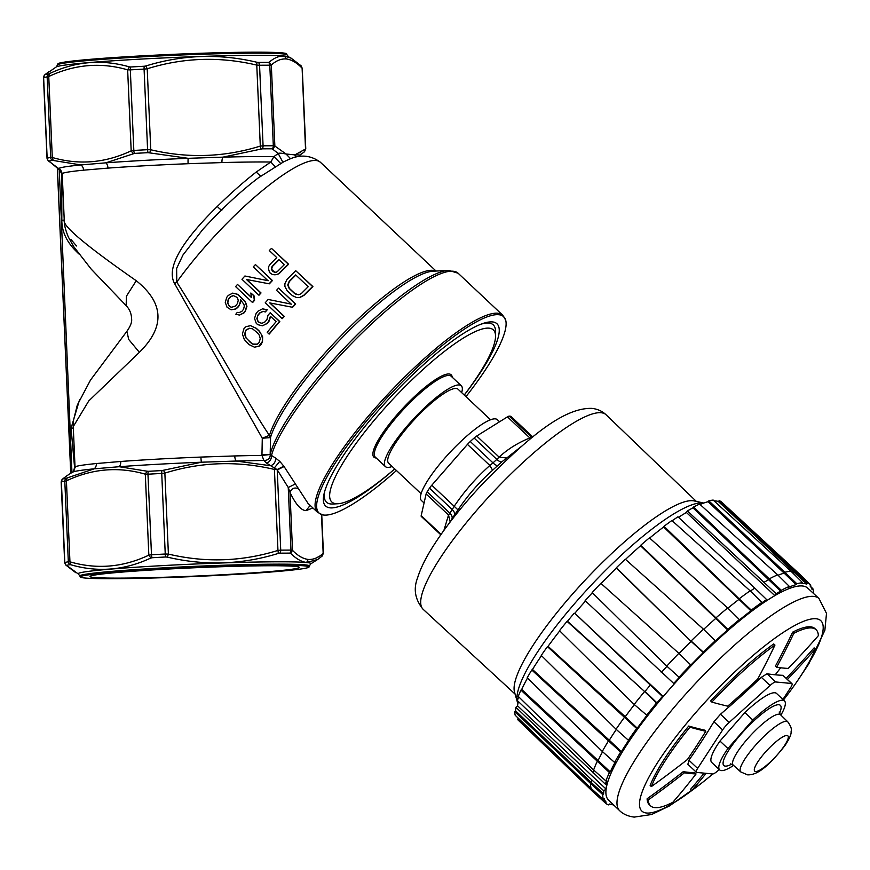 <?xml version="1.0" encoding="UTF-8"?>
<svg xmlns="http://www.w3.org/2000/svg" width="870" height="870" viewBox="0 0 870 870"><rect width="100%" height="100%" fill="white"/><g stroke="black" fill="none" stroke-linecap="round" stroke-linejoin="round"><path stroke-width="1.3" d="M139.374 352.317L128.695 339.43L126.9 331.296L90.48 380.103L77.299 405.061L73.417 420.58L73.254 426.594L88.783 400.907L139.374 352.317C165.169 326.913 164.125 303.054 136.253 280.727C85.238 245.155 61.291 224.917 64.413 220.034L61.824 220.284L61.792 174.163L59.345 168.998M83.585 170.172A6.09 4.948 84.3 0 0 80.877 164.941A117.994 4.698 177.5 0 0 59.236 168.954C60.052 168.639 61.041 170.248 62.216 173.772A114.949 4.567 -2.5 0 1 83.585 170.172L107.956 168.106A114.949 4.567 -2.5 0 1 188.094 163.712L221.948 162.581A114.949 4.567 -2.5 0 1 270.809 162.027L256.204 172.064C243.937 181.612 230.963 193.064 217.293 206.429C180.416 242.752 166.181 268.471 174.598 283.587L262.283 438.23L261.946 455.412A114.949 4.567 177.5 0 0 234.748 455.945L200.905 457.076A114.949 4.567 177.5 0 0 120.767 461.47L96.385 463.536A114.949 4.567 177.5 0 0 75.027 467.125C74.146 470.811 73.297 472.497 72.482 472.192L72.482 472.192A117.994 4.698 -2.5 0 1 94.145 468.832A6.09 4.948 84.3 0 0 96.385 463.536M78.768 253.877L74.505 249.581L75.157 248.831M74.505 249.581C66.044 240.533 61.813 230.767 61.824 220.284M136.253 280.727L126.433 296.181L126.139 305.609L91.241 269.167L73.602 246.482L68.295 236.923C65.511 230.071 64.173 224.721 64.271 220.882L62.216 173.772M73.406 471.431L74.581 467.527L71.079 428.214L73.504 427.975M71.079 428.214L79.561 399.721M120.767 461.47A6.09 3.654 -94.2 0 1 119.168 466.712L94.145 468.832L66.294 478.25A3.382 3.219 80.3 0 0 64.804 481.23L66.414 480.838L67.099 477.956M234.748 455.945A6.09 2.382 -91.5 0 0 236.172 461.046L201.427 462.209A6.09 0.598 87.7 0 1 200.905 457.076M307.947 503.251L283.837 466.179L277.084 469.582L270.744 465.754C274.05 464.341 275.692 461.796 275.659 458.12L271.494 455.445C271.581 459.121 269.95 461.676 266.59 463.123L263.904 460.491L261.946 455.412L270.168 454.51L261.935 454.662M266.59 463.123L270.744 465.754L236.172 461.046A117.994 4.698 -2.5 0 1 263.904 460.491C267.906 460.35 270.015 458.577 270.233 455.162L270.157 454.869M269.972 437.653L270.57 437.403A122.703 26.818 -46.8 0 1 343.563 336.19A122.703 26.818 -46.8 0 1 433.119 271.212L448.615 270.342A134.252 29.341 -46.8 0 0 348.652 343.476A134.252 29.341 -46.8 0 0 270.168 454.51L270.57 437.403A3.382 3.034 -163.9 0 0 269.559 435.196L269.972 437.653L262.283 438.23L269.352 435.337C246.743 401.701 212.824 338.8 176.773 282.097L174.598 283.587M222.589 209.55C221.73 210.399 219.969 209.365 217.293 206.429M275.05 166.485L270.809 162.027L273.941 156.6L278.204 153.479L282.859 162.19L287.568 160.015C299.584 154.131 310.557 154.903 320.497 162.353L320.497 162.353A121.713 26.6 -46.8 0 0 260.793 191.911A121.713 26.6 -46.8 0 0 176.773 282.097L176.632 268.417L182.983 254.975L202.775 229.473M188.094 163.712A6.09 0.598 87.7 0 1 188.159 158.318L222.905 157.155A117.994 4.698 177.5 0 1 273.941 156.6L280.564 163.364M43.75 77.517L43.63 77.604A3.382 3.317 -103.8 0 1 45.164 74.624L56.278 66.936A116.504 4.633 -2.5 0 1 160.352 58.105A116.504 4.633 -2.5 0 1 284.436 56.05A116.504 4.633 -2.5 0 1 288.503 56.8L291.135 58.159L284.566 56.115C279.531 55.658 274.409 57.692 269.2 62.194L268.428 62.379A3.382 2.49 90 0 1 269.798 65.206L271.32 65.043L274.855 146.019L273.321 145.768A3.382 2.49 90 0 1 272.201 148.792L278.204 153.479C278.955 152.935 281.575 153.109 286.078 154.012L294.908 154.882C299.03 154.816 300.52 155.034 299.356 155.545L304.5 151.739L305.762 148.868M221.948 162.581A6.09 2.382 -91.5 0 1 222.905 157.155L262.087 148.846A3.382 2.229 -90.5 0 0 263.077 145.823L260.304 146.095L256.77 65.109L259.554 65.25L263.077 145.823A131.859 5.242 -2.5 0 1 273.321 145.768L269.798 65.206A131.859 5.242 177.5 0 0 259.554 65.25A3.382 2.229 -90.5 0 0 258.314 62.433L256.9 62.259C219.523 53.407 182.526 54.647 145.899 65.968L144.322 66.24A3.382 0.729 87 0 0 144.083 69.121L147.215 68.773L150.749 149.76L147.595 149.683A3.382 0.729 87 0 0 148.096 152.663L188.159 158.318A117.994 4.698 177.5 0 0 105.901 162.831L134.502 153.403A3.382 1.087 -93.3 0 1 133.828 150.445L131.185 150.825L133.164 153.696M53.233 160.45L52.287 157.492L50.677 157.47A3.382 3.219 80.3 0 0 52.407 160.341L80.877 164.941L105.901 162.831A6.09 3.654 -94.2 0 1 107.956 168.106M71.601 472.747L70.742 472.845L57.485 169.389L58.714 169.269L48.937 161.037A3.382 3.317 -103.8 0 1 47.154 158.177L43.63 77.604A131.859 5.242 177.5 0 1 47.154 76.897L48.753 76.516L52.287 157.492C79.029 165.256 105.324 163.038 131.185 150.825L127.651 69.85L130.315 69.872L133.828 150.445A131.859 5.242 -2.5 0 1 147.595 149.683L144.083 69.121A131.859 5.242 177.5 0 0 130.315 69.872A3.382 1.087 -93.3 0 1 130.728 66.99L129.38 66.881C102.138 59.051 75.483 61.302 49.438 73.635L48.644 73.928A3.382 3.219 80.3 0 0 47.154 76.897L50.677 157.47A131.859 5.242 -2.5 0 0 47.154 158.177M57.55 169.4L58.529 169.019L57.888 168.247M57.518 168.845L58.529 169.019M70.807 473.421L70.796 472.856M62.868 478.804L66.925 475.716L62.814 478.946A130.163 5.176 -2.5 0 1 66.294 478.25M147.03 471.203L119.168 466.712A117.994 4.698 -2.5 0 1 201.427 462.209L161.972 470.572A3.382 0.729 87 0 0 161.733 473.443L164.865 473.106L168.399 554.081L165.246 554.016A3.382 0.729 87 0 0 165.746 556.985L167.344 557.126C204.841 565.946 241.838 564.706 278.346 553.407L279.748 553.168A3.382 2.229 -90.5 0 0 280.727 550.155L277.954 550.416L274.42 469.441L277.084 469.582L288.242 487.494L289.982 492.333L292.516 550.351L290.971 550.101A3.382 2.49 90 0 1 289.851 553.124L290.645 553.353C296.289 558.888 301.64 561.922 306.675 562.455L317.648 559.486L310.644 563.923A116.504 4.633 177.5 0 0 306.544 562.531A116.504 4.633 177.5 0 0 174.511 564.978A116.504 4.633 177.5 0 0 78.42 574.069L66.588 565.369A3.382 3.317 -103.8 0 1 64.804 562.498L64.804 562.498A131.859 5.242 -2.5 0 1 68.328 561.792A3.382 3.219 80.3 0 0 70.068 564.663L70.883 564.782C97.799 572.601 124.443 570.35 150.825 558.029L152.163 557.735A3.382 1.087 -93.3 0 1 151.489 554.766L148.835 555.158L145.301 474.183L147.965 474.204A3.382 1.087 -93.3 0 1 148.389 471.322L147.03 471.203L145.301 474.183C118.57 466.418 92.274 468.636 66.414 480.838L69.948 561.824L68.328 561.792L64.804 481.23A131.859 5.242 177.5 0 0 61.281 481.936A3.382 3.317 -103.8 0 1 62.814 478.946M275.659 458.12L279.759 461.372L274.648 467.549L274.42 469.441C237.466 460.676 200.948 461.894 164.865 473.106L163.56 470.3M448.615 270.342L458.12 273.234A135.242 29.558 133.2 0 0 453.248 271.244A135.242 29.558 133.2 0 0 354.112 340.909A135.242 29.558 133.2 0 0 271.494 455.445L270.233 455.162M296.713 297.605L299.835 297.529L304.108 295.267A121.713 26.6 -46.8 0 1 312.896 286.578L295.778 270.733L312.602 286.556A122.724 26.829 133.2 0 0 303.826 295.234L299.552 297.496L296.713 297.605L292.44 295.659L287.078 290.613L284.903 286.491L284.881 283.696L287.002 279.411A122.724 26.829 -46.8 0 1 295.778 270.733M292.331 307.24L292.603 307.262A121.713 26.6 -46.8 0 1 295.68 303.989L278.574 288.133L295.398 303.956A122.724 26.829 133.2 0 0 292.331 307.24L269.7 302.901L284.022 316.365A122.724 26.829 133.2 0 0 282.076 318.561L265.252 302.738A122.724 26.829 -46.8 0 1 268.177 299.454L291.2 304.13L276.529 290.319A122.724 26.829 -46.8 0 1 278.574 288.133M282.076 318.561L282.348 318.594A121.713 26.6 -46.8 0 1 284.294 316.397L270.015 302.967M291.472 304.152L268.177 299.454M269.015 333.993L269.298 334.015A121.713 26.6 -46.8 0 1 279.792 321.519L270.211 312.743L279.509 321.498A122.724 26.829 133.2 0 0 269.015 333.993L267.22 332.307A122.724 26.829 -46.8 0 1 276.138 321.65L270.418 316.256L268.721 321.28A122.724 26.829 133.2 0 0 266.873 323.488L262.403 325.815L257.683 324.63L256.248 323.281L254.529 318.409L256.139 313.385A122.724 26.829 -46.8 0 1 257.988 311.177L262.544 308.85L266.992 309.709A122.724 26.829 133.2 0 0 265.089 311.917L263.034 311.297L259.771 312.863A122.724 26.829 133.2 0 0 257.922 315.07L256.867 318.648L258.107 321.78L261.87 323.368L265.078 321.802A122.724 26.829 -46.8 0 1 266.927 319.594L267.993 315.31A122.724 26.829 -46.8 0 1 270.211 312.743M262.403 325.815L267.144 323.51A121.713 26.6 -46.8 0 1 268.993 321.302L270.69 316.288M265.089 311.917L265.361 311.938A121.713 26.6 -46.8 0 1 267.264 309.742L262.544 308.85M262.153 323.39L259.097 322.476L257.607 320.432L257.335 316.897L258.205 315.092A121.713 26.6 -46.8 0 1 260.054 312.885L263.305 311.329M254.442 347.163L259.097 346.238L261.141 344.357L262.49 341.801L262.653 336.831L259.532 331.307L256.302 328.284L250.56 325.685L256.03 328.251L259.249 331.285L261.522 334.711L262.577 338.919L262.207 341.779L258.803 346.216L254.442 347.163L249.048 344.607L244.307 339.517L242.382 333.928L244.035 328.512L246.101 326.62L250.56 325.685M274.92 274.8L277.693 274.387L279.835 272.908A121.713 26.6 -46.8 0 1 288.612 264.23L271.494 248.374L288.307 264.197A122.724 26.829 133.2 0 0 279.553 272.886L277.41 274.365L274.92 274.8L272.44 274.55L269.58 272.56L268.482 268.743L268.819 266.285L270.244 264.132A122.724 26.829 -46.8 0 1 276.78 257.607L269.265 250.538A122.724 26.829 -46.8 0 1 271.494 248.374M269.08 283.794L269.363 283.816A121.713 26.6 -46.8 0 1 272.451 280.542L255.628 264.719L272.169 280.51A122.724 26.829 133.2 0 0 269.08 283.794L246.427 279.455L260.739 292.918A122.724 26.829 133.2 0 0 258.792 295.115L241.969 279.292A122.724 26.829 -46.8 0 1 244.905 275.997L267.96 280.684L253.279 266.873A122.724 26.829 -46.8 0 1 255.345 264.687M258.792 295.115L259.064 295.147A121.713 26.6 -46.8 0 1 261.022 292.951L246.732 279.509M268.232 280.705L244.905 275.997M251.419 297.29L237.488 284.425L251.452 297.551L250.854 292.994L253.714 295.691L254.312 300.248A122.724 26.829 133.2 0 0 252.43 302.445L235.607 286.621A122.724 26.829 -46.8 0 1 237.488 284.425M252.43 302.445L252.702 302.477A121.713 26.6 -46.8 0 1 254.595 300.27L253.986 295.713L250.854 292.994M239.511 315.092L244.165 312.776A121.713 26.6 -46.8 0 1 245.351 311.297L246.95 306.273L245.253 301.401L237.738 294.332L232.714 293.114L237.466 294.31L244.981 301.379L246.667 306.24L245.079 311.275A122.724 26.829 133.2 0 0 243.883 312.743L239.511 315.092L235.835 314.211A122.724 26.829 -46.8 0 1 237.292 312.363L238.956 312.635L241.795 311.438A122.724 26.829 -46.8 0 1 243.589 309.22L244.329 306.001L243.861 304.261L240.533 299.813L240.142 303.369L238.989 305.555A122.724 26.829 133.2 0 0 237.499 307.393L235.672 308.904L231.181 309.829L227.026 307.208L225.254 302.325L226.766 297.29A122.724 26.829 -46.8 0 1 228.255 295.452L232.714 293.114M239.228 312.667L237.292 312.363M231.181 309.829L235.944 308.926L237.782 307.425A121.713 26.6 -46.8 0 1 239.272 305.577L240.805 299.846M283.892 161.679L258.455 177.784C239.815 191.933 220.904 209.55 201.731 230.626L201.862 230.485M305.642 148.933L294.908 154.882L295.582 157.285M290.645 158.808L286.078 154.012L274.855 146.019L272.995 149.02M304.761 565.902A114.503 4.557 177.5 0 0 177.6 568.175A114.503 4.557 177.5 0 0 80.301 577.038A114.503 4.557 177.5 0 0 84.564 577.974A114.503 4.557 177.5 0 0 209.115 575.831A114.503 4.557 177.5 0 0 309.024 567.044A114.503 4.557 177.5 0 0 304.761 565.902M295.441 566.413A104.813 4.165 -2.5 0 1 299.28 567.196A104.813 4.165 -2.5 0 1 211.149 575.342A104.813 4.165 -2.5 0 1 93.873 577.462A104.813 4.165 -2.5 0 1 90.023 576.342A104.813 4.165 -2.5 0 1 182.298 568.327A104.813 4.165 -2.5 0 1 295.441 566.413M318.279 556.941L317.485 557.235M312.885 507.96L306.044 510.646C300.966 510.364 295.604 504.252 289.982 492.333C291.646 488.385 294.462 487.167 298.421 488.668M295.528 483.872L288.242 487.494L290.971 550.101A131.859 5.242 -2.5 0 0 280.727 550.155L277.225 469.963L284.077 466.548M61.4 481.849L64.804 562.498M283.837 466.179L279.759 461.372M465.961 396.655A134.785 29.46 133.2 0 0 505.677 320.149A134.785 29.46 133.2 0 0 498.814 314.722A134.785 29.46 133.2 0 0 376.449 409.444A134.785 29.46 133.2 0 0 322.531 514.844A134.785 29.46 133.2 0 0 323.836 515.051A134.785 29.46 133.2 0 0 396.459 470.529M464.243 395.034A117.994 25.795 133.2 0 0 495.53 336.212A117.994 25.795 133.2 0 0 380.549 412.891A117.994 25.795 133.2 0 0 337.941 503.741A117.994 25.795 133.2 0 0 394.741 468.908A125.095 27.34 -46.8 0 1 330.121 507.852A125.095 27.34 -46.8 0 1 323.335 499.489A125.095 27.34 -46.8 0 1 391.413 396.154A125.095 27.34 -46.8 0 1 490.397 321.889A125.095 27.34 -46.8 0 1 492.529 321.922A125.095 27.34 -46.8 0 1 464.275 395.078M300.628 152.609L299.824 152.913M304.054 152.065L305.522 149.02L302.118 68.371M323.292 553.266L321.715 556.387M286.621 53.831A114.503 4.557 177.5 0 0 282.358 52.896A114.503 4.557 177.5 0 0 157.807 55.038A114.503 4.557 177.5 0 0 57.898 63.825L57.54 64.913A114.883 4.567 177.5 0 1 156.959 56.082A114.883 4.567 177.5 0 1 282.772 53.886A114.883 4.567 177.5 0 1 287.078 54.897L286.621 53.831M299.889 294.332L301.672 293.223A122.724 26.829 -46.8 0 1 308.219 286.698L295.691 274.92A122.724 26.829 133.2 0 0 289.155 281.434L287.731 284.99L289.177 288.438L294.549 293.484L296.333 294.462L299.889 294.332M298.399 294.778L294.832 293.505L289.46 288.459L288.013 285.012L289.438 281.467A121.713 26.6 -46.8 0 1 295.865 275.072M260.271 338.68L259.282 335.178L257.433 332.797L252.485 328.784L249.179 328.24L245.818 330.187L244.644 334.167L245.688 337.669L252.485 344.063L257.292 344.161L259.064 342.649L260.271 338.68M256.03 344.629L252.778 344.085L250.353 342.443L245.971 337.69L245.057 332.405L246.101 330.219L249.462 328.273M284.294 264.687L278.933 259.63A122.724 26.829 133.2 0 0 272.027 266.514L271.331 269.341L273.126 271.723L275.975 272.321L277.399 271.56A122.724 26.829 -46.8 0 1 284.294 264.687M274.833 272.397L271.614 269.363L272.321 266.546A121.713 26.6 -46.8 0 1 279.096 259.782M228.832 305.696L231.279 307.349L235.411 306.077A122.724 26.829 -46.8 0 1 237.499 303.499L238.239 300.28L237.369 297.496L233.236 295.561L230.343 296.768A122.724 26.829 133.2 0 0 228.255 299.345L227.559 302.564L228.832 305.696L227.842 302.597L228.538 299.367A121.713 26.6 -46.8 0 1 230.626 296.79L233.508 295.593M231.55 307.371L229.114 305.718M337.941 503.741L332.949 504.013A121.713 26.6 -46.8 0 1 326.489 502.186A121.713 26.6 -46.8 0 1 324.88 490.637M481.654 323.977A121.713 26.6 -46.8 0 1 493.279 324.88A121.713 26.6 -46.8 0 1 495.498 331.209L495.53 336.212M461.655 392.609A55.452 12.126 133.2 0 0 461.328 385.801A55.452 12.126 133.2 0 0 408.313 424.723A55.452 12.126 133.2 0 0 385.356 466.57A55.452 12.126 133.2 0 0 392.163 466.483M421.069 493.681L388.596 463.123A50.71 11.082 -46.8 0 1 409.596 424.843A50.71 11.082 -46.8 0 1 458.088 389.249L490.56 419.797M499.576 421.776L497.379 419.71A55.452 12.126 133.2 0 0 444.363 458.631A55.452 12.126 133.2 0 0 421.395 500.478L424.071 502.99M703.721 503.056A137.601 30.08 133.2 0 0 576.375 601.572A137.601 30.08 133.2 0 0 517.346 701.938A137.601 30.08 133.2 0 0 517.933 703.482M703.754 503.045L694.206 500.935A132.251 28.906 133.2 0 0 692.933 500.739A132.251 28.906 -46.8 0 0 584.325 581.019A132.251 28.906 -46.8 0 0 514.496 691.987L517.346 701.938M449.659 522.674L451.758 519.216A72.286 15.801 -46.8 0 1 454.281 515.344L457.968 509.885C467.929 495.128 479.479 481.915 492.605 470.235L497.847 465.461A72.286 15.801 -46.8 0 1 501.968 461.742L521.076 446.68M457.968 509.885L454.194 506.296L452.237 509.537A67.621 14.779 133.2 0 0 449.877 513.169L448.528 515.018L450.149 521.837M532.103 437.523A67.621 14.779 133.2 0 0 531.951 437.523L529.841 437.947L530.635 438.697M532.799 436.968L510.94 416.404A8.45 1.849 133.2 0 0 510.723 416.284A67.621 14.779 133.2 0 0 509.222 416.143A8.45 1.849 133.2 0 0 507.438 416.871L476.716 436.022L499.119 457.098L506.199 457.957M501.968 461.742A6.764 2.556 48.5 0 1 496.835 459.403L499.119 457.098C507.732 449.137 517.965 442.754 529.841 437.947L507.438 416.871M476.716 436.022A8.45 1.849 133.2 0 0 474.117 438.034L496.835 459.403A67.621 14.779 133.2 0 0 492.985 462.883L489.853 465.472L492.605 470.235M467.451 444.396L431.792 485.221L454.194 506.296C464.428 491.126 476.314 477.521 489.853 465.472L467.451 444.396A8.45 1.849 133.2 0 1 470.268 441.514L492.985 462.883A6.764 2.044 -132.7 0 0 497.847 465.461M443.917 530.374L448.528 515.018L426.126 493.953L421.189 515.616A8.45 1.849 133.2 0 0 421.297 516.454L440.785 534.778M474.117 438.034A67.621 14.779 133.2 0 0 470.268 441.514M431.792 485.221A8.45 1.849 133.2 0 0 429.508 488.168A67.621 14.779 133.2 0 0 427.159 491.789A8.45 1.849 133.2 0 0 426.126 493.953M791.83 572.068A148.857 32.538 -46.8 0 1 794.886 572.547L795.691 571.677A150.042 32.799 -46.8 0 1 798.845 573.428L721.643 502.099A149.096 32.592 133.2 0 0 719.196 500.663L718.392 501.533A147.911 32.331 133.2 0 0 714.053 500.881M813.428 593.394A149.749 32.734 133.2 0 0 812.895 588.707L812.069 589.523A148.563 32.473 133.2 0 0 810.046 585.999L810.851 585.129A149.749 32.734 133.2 0 0 810.796 585.075A149.749 32.734 133.2 0 0 807.577 583.215L806.784 584.085A148.563 32.473 133.2 0 0 801.955 583.618L802.673 582.737A149.749 32.734 133.2 0 0 796.844 583.759L784.881 572.275A150.042 32.799 -46.8 0 1 790.95 571.209L713.182 500.076A149.096 32.592 133.2 0 0 708.811 500.848L708.082 501.718A147.911 32.331 133.2 0 0 700.067 504.48M796.844 583.759L796.115 584.64A148.563 32.473 133.2 0 0 788.742 587.25L789.351 586.402L777.639 574.831L699.632 504.089A149.096 32.592 133.2 0 0 693.575 507.014L692.966 507.852A147.911 32.331 133.2 0 0 687.409 510.929L686.397 512.473A145.551 31.82 133.2 0 0 678.513 517.335M750.386 591.056A148.857 32.538 -46.8 0 1 754.768 588.087L677.947 516.813A147.911 32.331 133.2 0 0 672.184 520.749M686.397 512.473L774.833 595.667A145.551 31.82 133.2 0 0 765.372 601.551L766.655 599.582A148.563 32.473 133.2 0 0 761.457 603.117L761.848 602.421L750.125 590.806L671.912 520.521A149.096 32.592 133.2 0 0 664.006 526.306L663.614 527.002A147.911 32.331 133.2 0 0 649.64 538.062M703.645 629.358A148.857 32.538 -46.8 0 1 715.444 618.7L715.651 618.146A150.042 32.799 -46.8 0 1 727.657 607.956L649.422 537.867A149.096 32.592 133.2 0 0 640.766 545.218L640.57 545.773A147.911 32.331 133.2 0 0 625.508 559.377M761.848 602.421A149.749 32.734 133.2 0 0 751.288 610.131L750.908 610.827A148.563 32.473 133.2 0 0 739.185 620.125L739.391 619.581A149.749 32.734 133.2 0 0 727.853 629.38L727.646 629.934A148.563 32.473 133.2 0 0 715.216 641.168L715.227 640.788A149.749 32.734 133.2 0 0 703.341 652.152L691.084 640.983A150.042 32.799 -46.8 0 1 703.449 629.173L625.302 559.192A149.096 32.592 133.2 0 0 616.384 567.718L616.373 568.088A147.911 32.331 133.2 0 0 601.072 583.509M592.176 592.557L666.79 666.094A150.042 32.799 -46.8 0 1 678.85 653.316L600.876 583.335A149.096 32.592 133.2 0 0 592.176 592.557L592.361 592.742A147.911 32.331 133.2 0 0 585.14 600.67L674.217 683.918A145.551 31.82 133.2 0 0 663.244 696.489L574.809 613.296A145.551 31.82 133.2 0 1 585.521 601.029M663.244 696.489L662.429 696.402A148.563 32.473 133.2 0 0 656.97 702.906L645.051 691.378A148.857 32.538 -46.8 0 1 650.325 685.092L574.809 613.296M574.167 613.241A147.911 32.331 133.2 0 0 567.49 621.223L567.033 621.343A149.096 32.592 133.2 0 0 559.519 630.685L634.176 704.45L646.943 715.357A148.563 32.473 133.2 0 0 637.242 728.19L636.644 728.505A149.749 32.734 133.2 0 0 628.368 740.218L628.977 739.902A148.563 32.473 133.2 0 0 621.365 751.604L620.647 752.104A149.749 32.734 133.2 0 0 614.59 762.446L615.307 761.946A148.563 32.473 133.2 0 0 610.218 771.897L609.424 772.549A149.749 32.734 133.2 0 0 605.901 780.945L606.694 780.292A148.563 32.473 133.2 0 0 605.389 784.207L607.488 782.315A145.551 31.82 133.2 0 0 605.966 788.981L517.53 705.798L515.888 707.288A147.911 32.331 133.2 0 0 515.627 710.877L514.79 711.693A149.096 32.592 133.2 0 0 515.192 715.249L591.111 788.383A150.042 32.799 -46.8 0 1 590.556 783.457L602.779 794.658A149.749 32.734 133.2 0 0 603.312 799.399L604.139 798.584A148.563 32.473 133.2 0 0 606.162 802.107L605.357 802.988A149.749 32.734 133.2 0 0 605.596 803.217A149.749 32.734 133.2 0 0 608.63 804.891L609.424 804.021A148.563 32.473 133.2 0 0 613.219 804.532M559.725 630.88A147.911 32.331 133.2 0 0 548.046 646.323L547.447 646.638A149.096 32.592 133.2 0 0 541.249 655.425L616.058 729.223A150.042 32.799 -46.8 0 1 624.649 717.043L625.247 716.728L548.046 646.323M541.477 655.643A147.911 32.331 133.2 0 0 532.505 669.487L531.787 669.987A149.096 32.592 133.2 0 0 527.242 677.741L602.29 751.462A150.042 32.799 -46.8 0 1 608.598 740.718L609.304 740.218L532.505 669.487M527.524 678.013A147.911 32.331 133.2 0 0 521.717 689.453L520.912 690.117A149.096 32.592 133.2 0 0 518.27 696.413L593.634 769.972A150.042 32.799 -46.8 0 1 597.298 761.228L609.424 772.549M518.683 696.805A147.911 32.331 133.2 0 0 517.4 700.622L605.389 784.207M518.379 701.546A145.551 31.82 133.2 0 0 517.53 705.798M517.095 717.087A147.911 32.331 133.2 0 0 518.281 718.566L578.289 776.029M518.498 718.772L517.693 719.642L562.825 762.87L593.09 791.841L593.895 790.971L592.416 789.568M605.596 803.217L593.383 792.124A150.042 32.799 -46.8 0 1 593.242 791.994A150.042 32.799 -46.8 0 1 593.09 791.852L605.357 802.988M606.162 802.107L593.895 790.971A148.857 32.538 -46.8 0 1 593.503 790.536M514.79 711.693L590.556 783.457L591.393 782.641L515.627 710.877M605.966 788.981L603.867 790.884A148.563 32.473 133.2 0 0 603.606 793.842L591.393 782.641A148.857 32.538 -46.8 0 1 591.643 779.759L515.888 707.288M603.867 790.884L591.643 779.759M593.166 773.093A148.857 32.538 -46.8 0 1 594.058 770.352M520.912 690.117L597.298 761.228L598.092 760.576L521.717 689.453M610.218 771.897L598.092 760.576A148.857 32.538 -46.8 0 1 602.584 751.734M531.787 669.987L620.647 752.104M621.365 751.604L609.304 740.218A148.857 32.538 -46.8 0 1 616.297 729.441M547.447 646.638L636.644 728.505M637.242 728.19L625.247 716.728A148.857 32.538 -46.8 0 1 634.382 704.646M634.176 704.461A150.042 32.799 -46.8 0 1 644.605 691.509L656.513 703.025A149.749 32.734 133.2 0 0 646.497 715.477M567.033 621.343L644.594 691.509L567.49 621.223M662.429 696.402L650.325 685.092M661.298 672.532A148.857 32.538 -46.8 0 1 666.975 666.279L679.263 677.382A148.563 32.473 133.2 0 0 673.402 683.842M592.361 592.742L666.79 666.105L679.263 677.382M679.035 653.49A148.857 32.538 -46.8 0 1 691.074 641.364L703.33 652.522A148.563 32.473 133.2 0 0 690.856 665.082L690.682 664.897A149.749 32.734 133.2 0 0 679.078 677.197M616.373 568.088L691.074 641.364L616.384 567.718M640.57 545.773L727.646 629.934M727.853 629.38L640.766 545.218M727.864 608.163A148.857 32.538 -46.8 0 1 738.771 599.517L739.152 598.821L664.006 526.306M663.614 527.002L750.908 610.827M751.288 610.131L739.152 598.821A150.042 32.799 -46.8 0 1 750.136 590.806M766.655 599.582L754.768 588.087M687.409 510.929L776.116 593.688L774.833 595.667M764.23 582.193A148.857 32.538 -46.8 0 1 768.634 579.725L780.673 591.143A148.563 32.473 133.2 0 0 776.116 593.688M692.966 507.852L768.634 579.725L769.254 578.887A150.042 32.799 -46.8 0 1 777.649 574.831M693.575 507.014L781.282 590.306L780.673 591.143M778.063 575.244A148.857 32.538 -46.8 0 1 784.153 573.145L796.115 584.64M708.082 501.718L784.153 573.145L784.881 572.275L708.811 500.848M718.392 501.533L806.784 584.085M807.577 583.215L719.196 500.663M798.845 573.428A150.042 32.799 -46.8 0 1 798.986 573.558A150.042 32.799 -46.8 0 1 799.095 573.667L810.851 585.129M789.351 586.402A149.749 32.734 133.2 0 0 781.282 590.306M603.606 793.842L602.779 794.658M613.785 805.065L613.524 805.37A149.749 32.734 133.2 0 0 614.068 805.337M619.505 810.546L608.424 799.932A145.42 31.788 -46.8 0 1 676.806 681.09A145.42 31.788 -46.8 0 1 802.499 585.988A145.42 31.788 -46.8 0 1 807.697 588.087L818.974 598.506A145.551 31.82 -46.8 0 0 813.765 596.407A145.551 31.82 -46.8 0 0 687.963 691.596A145.551 31.82 -46.8 0 0 619.505 810.546C623.083 814.124 627.988 816.31 634.23 817.104L651.619 814.494L669.454 805.935L699.774 784.544M613.524 805.37L612.578 804.522M603.312 799.399L591.111 788.383M593.634 769.972L605.901 780.945M614.59 762.446L602.29 751.462M628.368 740.218L616.058 729.223M678.85 653.305L690.682 664.897M715.227 640.788L703.449 629.173M727.646 607.945L739.391 619.581M802.673 582.737L790.95 571.209M812.895 588.707L810.09 585.956M793.842 633.295A120.865 26.415 -46.8 0 1 816.158 629.76L814.951 628.618A120.865 26.415 133.2 0 0 810.59 626.835A120.865 26.415 133.2 0 0 792.635 632.164A1083.454 814.755 58.1 0 1 775.398 666.137L776.605 667.268A1085.14 816.027 -121.9 0 0 793.842 633.295L792.635 632.164M696.065 773.952L694.858 772.821A1081.258 174.957 -138.9 0 1 689.192 772.386A1081.258 174.957 -138.9 0 1 683.233 771.668A1083.454 990.789 -167.2 0 1 647.117 798.769A120.865 26.415 133.2 0 0 649.314 804.696L650.532 805.837A120.865 26.415 -46.8 0 1 648.324 799.9A1085.14 992.333 12.8 0 0 684.44 772.799A1082.954 175.229 41.1 0 0 696.065 773.952A1085.14 816.027 58.1 0 1 672.836 802.292A120.865 26.415 -46.8 0 1 650.532 805.837M782.913 699.447L790.678 687.518A10.146 2.218 133.2 0 0 791.95 683.657L782.88 675.316A1081.878 175.631 -138.9 0 1 775.235 674.805A1081.878 175.631 -138.9 0 1 767.014 673.771L761.348 677.306A1081.878 989.549 -167.2 0 1 720.49 714.226L713.922 721.752A1081.878 814.092 58.1 0 1 688.92 760.217L688.007 764.23M705.798 731.268L704.591 730.126A1083.454 175.892 -138.9 0 1 688.725 726.048A120.865 26.415 133.2 0 0 650.151 785.436L651.358 786.578A120.865 26.415 -46.8 0 1 689.943 727.189A1085.14 176.164 41.1 0 0 705.798 731.268A1082.954 814.896 58.1 0 1 687.452 759.488A1085.14 992.42 -167.2 0 1 651.358 786.578M774.952 645.083L773.745 643.941A120.865 26.415 133.2 0 0 710.659 700.948L711.867 702.079A120.865 26.415 -46.8 0 1 774.952 645.083A1085.14 816.169 58.1 0 1 757.694 679.078A1082.954 990.125 -167.1 0 1 727.722 706.146A1085.14 176.392 -138.9 0 1 711.867 702.079M816.158 629.76A120.865 26.415 -46.8 0 1 818.355 635.687A1085.14 992.333 -167.2 0 1 788.231 668.432A1082.954 175.229 -138.9 0 1 776.605 667.268M704.156 773.147A1083.454 814.907 58.1 0 1 690.519 789.373L691.737 790.515A1085.14 816.169 -121.9 0 0 706.125 773.332M787.448 679.416A1085.14 992.42 12.8 0 0 815.32 649.02L814.113 647.878A1083.454 990.876 -167.2 0 1 786.241 678.285M647.117 798.769L648.324 799.9M683.233 771.668L684.44 772.799M791.95 683.657A10.146 2.218 133.2 0 0 791.591 683.505L775.725 681.96A10.146 2.218 133.2 0 0 770.048 685.495L729.201 722.415A10.146 2.218 133.2 0 0 722.622 729.941L697.62 768.406A10.146 2.218 133.2 0 0 696.348 772.266A10.146 2.218 133.2 0 0 696.707 772.419L712.573 773.963A10.146 2.218 133.2 0 0 718.25 770.428L719.251 769.526M712.813 773.963A120.865 26.415 -46.8 0 1 691.737 790.515M815.32 649.02A120.865 26.415 -46.8 0 1 783.478 699.98M688.725 726.048L689.943 727.189M780.89 715.118A47.328 10.342 133.2 0 0 784.512 700.948L776.584 693.488A47.328 10.342 133.2 0 0 744.872 712.563L719.979 741.066A47.328 10.342 133.2 0 0 711.714 762.435L719.653 769.896A47.328 10.342 133.2 0 0 733.573 765.415M719.979 741.066L727.907 748.526A47.328 10.342 133.2 0 0 719.653 769.896M784.512 700.948A47.328 10.342 133.2 0 0 752.8 720.023L744.872 712.563M752.8 720.023L727.907 748.526M62.542 174.087L61.792 174.163M74.581 467.527L75.342 467.451M260.608 176.175L256.204 172.064M272.201 148.792A130.163 5.176 177.5 0 0 262.087 148.846M260.695 149.085L260.304 146.095C224.221 157.296 187.702 158.525 150.749 149.76L149.694 152.794M148.096 152.663A130.163 5.176 177.5 0 0 134.502 153.403M59.236 168.954L48.144 160.711M52.407 160.341A130.163 5.176 177.5 0 0 48.937 161.037M59.225 169.574L71.96 472.519M148.389 471.322A130.163 5.176 -2.5 0 1 161.972 470.572M435.587 271.07A121.713 26.6 133.2 0 0 348.424 328.305A121.713 26.6 133.2 0 0 269.559 435.196M300.27 65.239L301.988 68.045C296.735 62.662 291.515 59.639 286.328 58.953C281.14 58.616 276.149 60.65 271.32 65.043L269.2 62.194M256.9 62.259L256.77 65.109C219.816 56.343 183.298 57.572 147.215 68.773L145.899 65.968M129.38 66.881L127.651 69.85C100.92 62.085 74.613 64.304 48.753 76.516L49.438 73.635M48.165 160.7L49.003 161.298M45.164 74.624A130.163 5.176 -2.5 0 1 48.644 73.928M130.728 66.99A130.163 5.176 -2.5 0 1 144.322 66.24M258.314 62.433A130.163 5.176 -2.5 0 1 268.428 62.379M65.826 565.021L66.653 565.63M289.851 553.124A130.163 5.176 177.5 0 0 279.748 553.168M165.746 556.985A130.163 5.176 177.5 0 0 152.163 557.735M70.068 564.663A130.163 5.176 177.5 0 0 66.588 565.369M78.42 574.069L79.844 575.973A114.883 4.567 -2.5 0 1 178.339 567.11A114.883 4.567 -2.5 0 1 305.087 564.869A114.883 4.567 -2.5 0 1 309.383 565.946L309.024 567.044M306.675 562.455L308.176 559.443C313.352 559.769 318.355 557.735 323.172 553.353L321.476 514.572M290.645 553.353L292.516 550.351C297.757 555.723 302.978 558.757 308.176 559.443M306.044 510.646L310.166 505.394M278.346 553.407L277.954 550.416C241.871 561.629 205.353 562.846 168.399 554.081L167.344 557.126M165.246 554.016L161.733 473.443A131.859 5.242 177.5 0 0 147.965 474.204L151.489 554.766A131.859 5.242 -2.5 0 1 165.246 554.016M150.825 558.029L148.835 555.158C122.974 567.37 96.679 569.589 69.948 561.824L70.883 564.782M307.926 503.284L317.463 512.256A135.242 29.558 -46.8 0 1 380.929 401.799A135.242 29.558 -46.8 0 1 497.912 313.254A135.242 29.558 -46.8 0 1 502.784 315.255L505.677 320.149M284.566 56.115L286.328 58.953M376.231 458.001A56.463 12.343 -46.8 0 1 397.231 414.522A56.463 12.343 -46.8 0 1 452.215 377.221M385.356 466.57L375.253 457.076A55.452 12.126 -46.8 0 1 398.221 415.229A55.452 12.126 -46.8 0 1 451.236 376.308L461.328 385.801M696.359 501.414L606.064 414.762A133.512 29.188 133.2 0 0 601.203 412.75A133.512 29.188 133.2 0 0 485.623 500.272A133.512 29.188 133.2 0 0 423.103 609.272L515.105 694.108M509.222 416.143L531.951 437.523A6.764 6.46 -90.7 0 0 532.016 437.588M454.281 515.344A6.764 3.991 33.8 0 0 452.237 509.537L429.508 488.168M427.159 491.789L449.877 513.169A6.764 4.404 -147.9 0 1 451.758 519.216M532.744 437.001L510.723 416.284M441.09 534.343L421.189 515.616M693.129 789.514A130.696 28.569 133.2 0 1 646.486 813.015A130.696 28.569 -46.8 0 1 695.902 712.432A130.696 28.569 -46.8 0 1 816.158 618.766A130.696 28.569 133.2 0 1 802.466 673.271M775.235 674.805A1083.585 1042.641 -84.4 0 0 780.662 667.79M688.92 760.217L697.62 768.406M722.622 729.941L713.922 721.752M720.49 714.226L729.201 722.415M770.048 685.495L761.348 677.306M767.014 673.771L775.725 681.96M791.591 683.505L782.88 675.316M731.703 764.143A41.303 9.026 -46.8 0 1 725.275 766.111A41.303 9.026 -46.8 0 1 740.892 734.323A41.303 9.026 -46.8 0 1 778.889 704.733A41.303 9.026 -46.8 0 1 779.498 713.324M740.707 771.886L747.384 774.811C758.727 775.594 771.222 762.772 784.762 745.851C788.949 739.587 791.069 735.096 791.124 732.388C790.765 730.485 793.19 729.517 787.785 721.839A34.354 7.515 -46.8 0 0 786.523 721.306A34.354 7.515 -46.8 0 0 756.759 743.85A34.354 7.515 -46.8 0 0 740.707 771.886L733.16 765.045A34.539 7.547 -46.8 0 1 749.298 736.857A34.539 7.547 -46.8 0 1 779.226 714.194A34.539 7.547 -46.8 0 1 780.488 714.727L779.172 712.008M755.584 771.505A24.219 5.296 133.2 0 0 777.867 754.149A24.219 5.296 133.2 0 0 787.024 735.509A24.219 5.296 133.2 0 0 764.741 752.865A24.219 5.296 133.2 0 0 755.584 771.505M73.254 426.604L75.027 467.125M76.516 245.96L70.97 239.467M126.139 305.609C129.619 309.22 131.446 313.678 131.62 319.007C132.055 322.117 130.478 326.206 126.9 331.296M57.322 167.932L70.742 473.323M72.482 472.192L66.925 475.716M320.497 162.353L436.055 271.048M299.4 155.512L299.008 156.578M48.154 160.711L47.023 158.22M43.5 77.571L47.023 158.318M49.275 71.383L44.772 74.798L43.5 77.669M56.278 66.936L57.54 64.913M288.503 56.8L287.078 54.897M64.674 562.542L65.805 565.043L75.788 572.699M79.844 575.973L80.301 577.038M309.383 565.946L310.644 563.923M323.412 553.189L322.15 556.071L317.648 559.486M64.674 562.64L61.15 481.904M62.422 479.131L61.161 482.002M458.12 273.234L502.784 315.255M317.463 512.256L322.531 514.844M299.356 155.556L299.998 155.154M302.238 68.219L305.772 148.966M291.135 58.159L301.118 65.826L302.249 68.317M323.422 553.287L321.737 514.649M606.064 414.762C602.16 411.086 597.396 408.965 591.763 408.378C562.259 407.606 525.665 440.329 483.894 482.448C462.438 505.296 445.233 527.035 432.26 547.654C425.267 558.801 420.373 568.871 417.578 577.865C413.217 589.077 415.055 599.55 423.103 609.272M562.825 762.87L593.242 791.994M810.796 585.075L798.986 573.558M797.92 680.209L808.839 663.799L824.858 630.337L826.5 613.404L818.974 598.506M696.348 772.266L687.615 764.056M730.441 763.882L733.16 765.045M787.785 721.839L780.488 714.727"/></g></svg>
